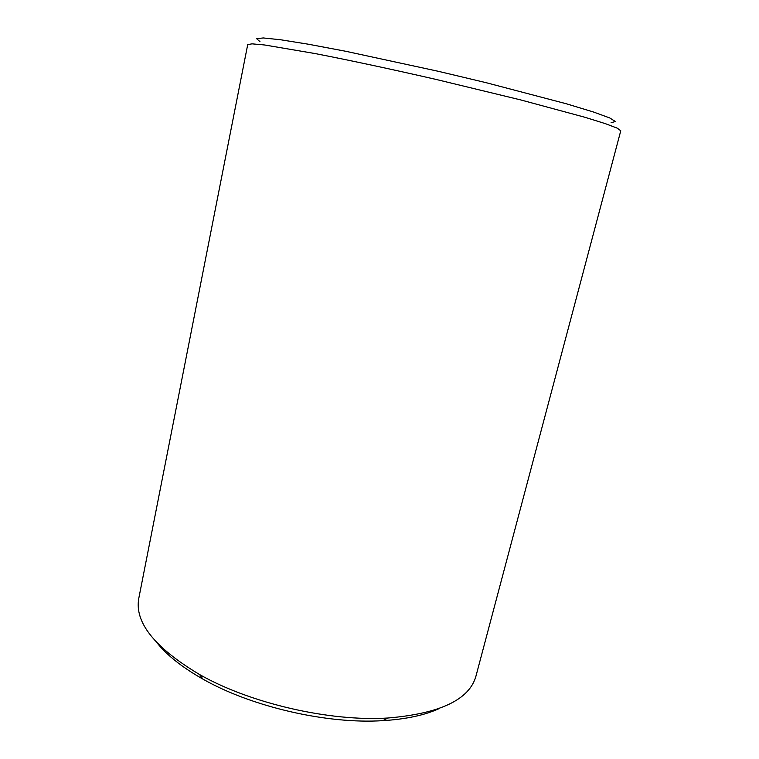 <?xml version="1.0" encoding="UTF-8"?>
<svg xmlns="http://www.w3.org/2000/svg" width="759" height="759" viewBox="0 0 759 759"><rect width="100%" height="100%" fill="white"/><g stroke="black" fill="none" stroke-linecap="round" stroke-linejoin="round"><path stroke-width="1.14" d="M611.071 122.711L615.369 121.506L609.724 117.939L593.377 111.971L566.385 103.784L485.959 82.646L438.038 71.242L345.658 51.261L308.42 44.221L280.564 39.753L263.269 37.95L256.627 38.681L259.957 41.65M620.777 130.757L617.219 128.148L605.312 123.632L584.876 117.265L520.683 99.913L436.15 79.448C391.616 69.24 349.168 60.17 315.089 53.557L264.73 44.999L252.054 43.842L247.709 44.62L138.802 598.272C134.343 622.257 154.599 647.674 199.56 674.523C250.204 703.394 329.757 721.752 387.925 718.014C440.106 713.593 469.451 699.618 475.959 676.117L620.777 130.757M439.708 708.346C425.135 715.12 406.179 719.219 382.849 720.652C327.157 724.285 251.428 706.8 202.957 679.125C182.615 667.607 167.378 655.615 157.246 643.139M382.849 720.652L387.925 718.014M202.957 679.125L199.56 674.523"/></g></svg>
